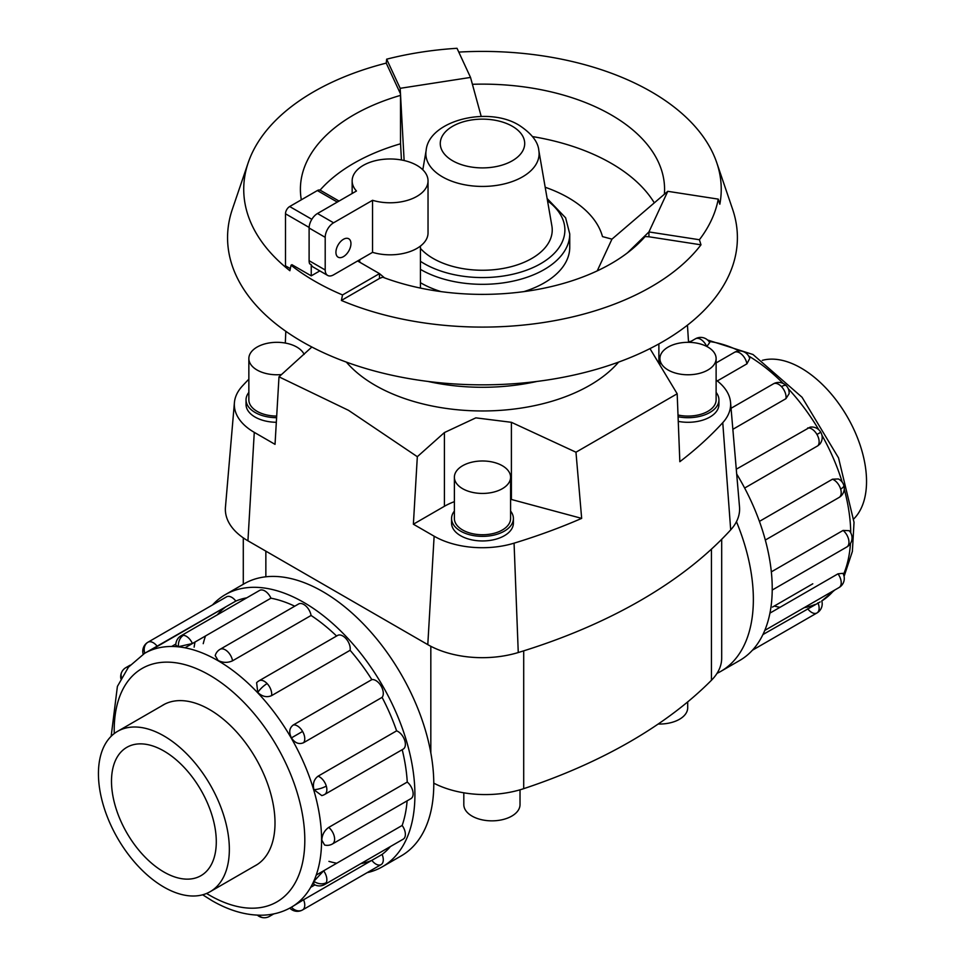 <?xml version="1.0" encoding="UTF-8"?>
<svg xmlns="http://www.w3.org/2000/svg" width="966" height="966" viewBox="0 0 966 966"><rect width="100%" height="100%" fill="white"/><g stroke="black" fill="none" stroke-linecap="round" stroke-linejoin="round"><path stroke-width="1.45" d="M618.602 362.093A151.771 87.616 180 0 1 375.17 385.313A151.771 87.616 180 0 1 346.359 362.093M311.861 347.011L278.993 376.837L275.032 444.348L254.275 432.357A68.091 39.316 180 0 1 234.412 402.617A68.091 39.316 180 0 1 242.2 386.207A499.676 288.484 180 0 1 248.854 379.179M454.382 501.656A59.288 34.233 0 0 0 444.42 506.281L413.376 524.212L417.324 456.701L348.533 410.345L278.993 376.837M427.902 381.425A151.771 87.616 0 0 0 537.06 381.425M454.382 477.204L454.382 518.513A28.111 16.229 0 0 0 462.605 529.984A28.111 16.229 0 0 0 493.24 533.51A28.111 16.229 0 0 0 510.591 518.513L510.591 477.204A28.111 16.229 0 0 0 502.356 465.733A28.111 16.229 0 0 0 471.734 462.219A28.111 16.229 0 0 0 454.382 477.204A28.111 16.229 0 0 0 462.605 488.687A28.111 16.229 0 0 0 493.24 492.201A28.111 16.229 0 0 0 510.591 477.204M513.393 518.513L513.393 523.101A30.912 17.847 180 0 1 494.314 539.596A30.912 17.847 180 0 1 460.625 535.732A30.912 17.847 180 0 1 451.569 523.101L451.569 518.513A30.912 17.847 0 0 0 460.625 531.131A30.912 17.847 0 0 0 494.314 535.007A30.912 17.847 0 0 0 513.393 518.513A30.912 17.847 0 0 0 510.591 511.074M304.133 354.401A28.111 16.229 0 0 0 296.828 347.072A28.111 16.229 0 0 0 266.193 343.558A28.111 16.229 0 0 0 248.854 358.543L248.854 399.852A28.111 16.229 0 0 0 257.077 411.323A28.111 16.229 0 0 0 276.687 416.08M248.854 358.543A28.111 16.229 0 0 0 257.077 370.026A28.111 16.229 0 0 0 281.517 374.554M276.324 422.287A30.912 17.847 180 0 1 255.096 417.07A30.912 17.847 180 0 1 246.04 404.44L246.04 399.852A30.912 17.847 0 0 0 255.096 412.47A30.912 17.847 0 0 0 276.602 417.698M678.011 415.018A28.111 16.229 0 0 0 716.12 399.852L716.12 358.543A28.111 16.229 0 0 0 707.885 347.072A28.111 16.229 0 0 0 677.263 343.558A28.111 16.229 0 0 0 659.911 358.543A28.111 16.229 0 0 0 668.134 370.026A28.111 16.229 0 0 0 698.768 373.54A28.111 16.229 0 0 0 716.12 358.543M678.084 416.757A30.912 17.847 0 0 0 718.933 399.852L718.933 404.44A30.912 17.847 180 0 1 678.265 421.381M718.933 399.852A30.912 17.847 0 0 0 716.12 392.413M520.022 789.814L520.022 804.618A28.111 16.229 180 0 1 502.67 819.615A28.111 16.229 180 0 1 472.048 816.101A28.111 16.229 180 0 1 463.813 804.618L463.813 792.808M163.894 887.09A92.567 53.444 -120 0 0 210.177 891.678A92.567 53.444 -120 0 0 224.366 817.502A92.567 53.444 -120 0 0 163.894 735.923A92.567 53.444 -120 0 0 117.611 731.334A92.567 53.444 -120 0 0 103.422 805.523A92.567 53.444 -120 0 0 163.894 887.09M163.894 751.005A74.104 42.782 60 0 1 212.303 816.306A74.104 42.782 60 0 1 200.94 875.679A74.104 42.782 60 0 1 163.894 872.008A74.104 42.782 60 0 1 115.485 806.707A74.104 42.782 60 0 1 126.836 747.334A74.104 42.782 60 0 1 163.894 751.005M762.295 360.354A92.567 53.444 60 0 1 801.08 368.046A92.567 53.444 60 0 1 859.486 443.237A92.567 53.444 60 0 1 853.811 518.863M225.283 594.658L244.144 583.766A157.096 90.707 60 0 1 322.692 591.554A157.096 90.707 60 0 1 425.33 729.994A157.096 90.707 60 0 1 401.24 855.876L382.379 866.768A157.096 90.707 -120 0 0 406.457 740.886A157.096 90.707 -120 0 0 303.831 602.446A157.096 90.707 -120 0 0 225.283 594.658A157.096 90.707 -120 0 0 212.532 604.933M367.116 872.672A157.096 90.707 -120 0 0 382.379 866.768M328.911 861.358A146.627 84.658 -120 0 0 336.711 863.242M323.489 870.873L316.22 875.075M310.678 887.331L314.916 884.88M360.849 863.628A146.627 84.658 -120 0 0 371.838 860.344A10.469 6.05 60 0 0 381.123 864.594L302.587 909.924A10.469 6.05 -120 0 0 303.565 899.769L382.089 854.427A146.627 84.658 -120 0 0 390.421 846.554M303.421 899.853L296.151 904.043M291.321 907.255L303.565 899.769M313.902 881.318A10.469 7.897 24.3 0 0 326.291 882.658A10.469 6.05 -120 0 1 324.685 884.506A10.469 10.469 0 0 1 313.769 884.24L313.902 881.318L323.634 870.801L402.158 825.459A146.627 84.658 -120 0 0 407.109 800.838M328.73 827.403A10.469 6.05 -120 0 1 334.61 839.164A10.469 6.05 -120 0 1 332.437 843.958A10.469 10.469 0 0 1 324.576 845.021L321.799 840.07C322.137 834.672 324.455 830.458 328.73 827.403L407.254 782.062A146.627 84.658 -120 0 0 402.206 749.688M313.902 789.693A10.469 3.272 -16.6 0 0 326.291 786.058A10.469 6.05 -120 0 1 324.685 794.45A10.469 10.469 0 0 1 321.775 795.586L313.902 789.693C312.573 783.764 313.962 779.26 318.08 776.181L396.615 730.851A146.627 84.658 -120 0 0 382.089 697.367L303.565 742.709C298.965 744.665 294.92 743.059 291.43 737.879C288.689 732.264 289.317 727.953 293.314 724.959L371.838 679.617A146.627 84.658 -120 0 0 350.103 650.299L271.579 695.641C266.858 697.669 262.257 696.619 257.789 692.501L256.618 682.733A10.469 10.469 0 0 1 259.057 680.788L337.593 635.447A10.469 6.05 60 0 1 345.659 638.26A10.469 6.05 60 0 1 350.103 650.299M336.579 636.026A146.627 84.658 -120 0 0 311.076 615.475L232.552 660.804C227.771 662.978 222.953 662.869 218.111 660.478L215.213 655.588A10.469 10.469 0 0 1 220.067 649.321L298.591 603.979A10.469 6.05 60 0 1 303.831 604.499A10.469 6.05 60 0 1 311.076 615.475M192.415 643.525L178.432 646.689L175.848 645.348A10.469 10.469 0 0 1 181.065 635.761L259.6 590.419A10.469 6.05 60 0 1 262.003 589.96A10.469 6.05 60 0 1 270.951 598.183L192.415 643.525A10.469 6.05 -120 0 0 183.468 635.29A10.469 6.05 -120 0 0 181.065 635.761M175.86 644.032L171.622 646.471M402.158 825.459A10.469 6.05 60 0 1 404.814 837.317A10.469 6.05 60 0 1 403.208 839.164L324.685 884.506M396.615 730.851A10.469 6.05 60 0 1 404.814 740.717A10.469 6.05 60 0 1 403.208 749.109L324.685 794.45M371.838 679.617A10.469 6.05 60 0 1 381.123 686.089A10.469 6.05 60 0 1 382.089 697.367M407.254 782.062A10.469 6.05 60 0 1 413.134 793.823A10.469 6.05 60 0 1 410.973 798.616L332.437 843.958M144.803 653.221A10.469 8.549 -120 0 1 148.003 642.185A10.469 8.549 -120 0 1 148.015 642.185L226.539 596.843A10.469 6.05 60 0 1 235.825 601.081L144.695 653.282M226.539 596.843L148.015 642.185A10.469 10.469 0 0 0 148.003 642.185A10.469 10.469 0 0 0 143.185 654.175M161.564 705.953A92.627 53.48 60 0 1 163.194 704.951A92.627 53.48 60 0 1 209.513 709.539A92.627 53.48 60 0 1 270.021 791.166A92.627 53.48 60 0 1 255.821 865.391A92.627 53.48 60 0 1 254.143 866.297M701.702 337.448A10.469 10.469 0 0 0 695.435 338.8A10.469 6.05 60 0 1 697.838 338.329A10.469 7.897 95.7 0 1 701.702 337.448A10.469 10.469 0 0 1 709.684 342.532L706.858 346.516M759.421 521.386L832.451 479.221L838.319 478.955A10.469 10.469 0 0 1 843.849 485.427A10.469 3.272 163.4 0 1 840.649 489.086A10.469 6.05 60 0 1 839.043 497.478L765.313 540.054M769.938 613.12L837.993 573.828L842.932 573.333A10.469 10.469 0 0 1 843.354 582.788A10.469 7.897 -155.7 0 1 840.649 585.698A10.469 6.05 60 0 1 839.043 587.545L764.782 630.412M762.935 634.553L820.17 601.927M817.924 602.808A10.469 6.05 60 0 1 816.958 612.963L752.429 650.215L816.958 612.963A10.469 6.05 60 0 1 807.673 608.725M771.339 571.86L843.089 530.431L849.138 530.684A10.469 10.469 0 0 1 846.808 546.985L772.22 590.057M736.285 469.21L810.124 427.141A10.469 10.469 0 0 1 820.786 432.249L816.958 434.459A10.469 6.05 60 0 1 817.924 445.737L744.641 488.047M401.445 159.982L400.516 142.908L400.516 95.38A182.091 105.125 0 0 0 300.402 189.251A182.091 105.125 0 0 0 301.32 199.805M664.367 194.251A182.091 105.125 0 0 0 664.572 189.251A182.091 105.125 0 0 0 611.236 114.918A182.091 105.125 0 0 0 472.41 84.296M654.308 202.872A182.091 105.125 0 0 0 611.236 163.326A182.091 105.125 0 0 0 532.556 136.592M400.564 143.777A182.091 105.125 0 0 0 320.072 190.133M400.516 95.38L400.178 88.317L470.527 77.425L457.015 48.3A237.129 136.906 0 0 0 386.666 59.18L386.231 63.116A238.747 137.836 0 0 0 248.214 162.674A238.747 137.836 0 0 0 289.885 270.721L291.044 265.215A237.129 136.906 0 0 0 314.807 281.227A237.129 136.906 0 0 0 342.544 294.944L379.481 273.62L357.589 260.977M342.544 294.944L341.384 300.45A238.747 137.836 0 0 0 700.978 244.821L699.396 239.737A237.129 136.906 0 0 0 718.245 199.117L719.827 204.212A238.747 137.836 0 0 0 716.748 162.674A238.747 137.836 0 0 0 651.301 91.782A238.747 137.836 0 0 0 458.778 52.092M248.214 162.674L232.347 209.284A254.915 147.182 0 0 0 302.225 341.735A254.915 147.182 0 0 0 602.398 367.539A254.915 147.182 0 0 0 732.614 209.284L716.748 162.674M718.245 199.117L667.784 191.316L611.949 239.145L602.482 236.598A121.414 70.095 0 0 0 568.334 197.716A121.414 70.095 0 0 0 545.186 187.259M372.55 200.3A37.94 21.904 0 0 0 428.035 180.884A37.94 21.904 0 0 0 416.926 165.391A37.94 21.904 0 0 0 375.569 160.646A37.94 21.904 0 0 0 352.155 180.884A37.94 21.904 0 0 0 356.454 191.014L317.488 213.51A11.858 6.847 120 0 0 309.108 228.024L309.108 260.699A11.858 6.847 120 0 0 309.627 263.778L311.245 264.708A11.858 6.847 -60 0 0 313.165 267.063L327.655 275.419A11.858 6.847 -60 0 1 325.204 269.997L325.204 237.322A11.858 6.847 -60 0 1 333.584 222.796L372.55 200.3L372.55 252.343L333.584 274.839A11.858 6.847 -60 0 1 327.655 275.419M335.926 252.307A10.626 6.134 -60 0 1 340.563 241.621A10.626 6.134 -60 0 1 348.75 238.771A10.626 6.134 -60 0 1 350.948 243.637A10.626 6.134 -60 0 1 346.311 254.324A10.626 6.134 -60 0 1 338.124 257.173A10.626 6.134 -60 0 1 335.926 252.307M420.439 248.383A69.745 40.27 0 0 0 433.166 258.465A69.745 40.27 0 0 0 512.342 266.375A69.745 40.27 0 0 0 551.888 225.984L538.823 150.491C538.134 141.99 531.723 133.682 519.611 125.568C488.047 105.379 428.506 120.822 426.139 150.491A56.62 32.687 0 0 0 442.452 176.863A56.62 32.687 0 0 0 506.727 183.286A56.62 32.687 0 0 0 538.823 150.491M547.13 198.537L565.617 217.833L569.747 233.941L569.747 247.284A87.266 50.377 180 0 1 523.898 291.623M441.076 291.623A87.266 50.377 180 0 1 420.778 282.905A87.266 50.377 180 0 1 420.439 282.712M428.035 180.884L428.035 232.915A37.94 21.904 180 0 1 372.55 252.343M319.818 270.903L311.245 275.853L311.245 264.708M339.03 201.061L320.314 190.254A5.929 3.417 120 0 0 317.355 190.556L289.679 206.531A5.929 3.417 120 0 0 285.489 213.788L285.489 265.819L290.331 268.62M311.245 275.853L291.925 264.696L291.044 265.215M667.784 191.316L648.935 231.937L648.935 236.779L645.083 236.573A182.091 105.125 0 0 1 382.657 277.17L379.481 278.462L379.481 273.62L384.553 277.882M386.666 59.18L400.178 88.317L404.126 160.525M400.178 93.159L386.231 63.116M481.225 116.488L470.527 77.425M627.405 252.911L648.935 231.937L699.396 239.737M700.978 244.821L648.935 236.779M611.949 239.145L597.23 270.878M379.481 278.462L341.384 300.45M820.786 432.249A10.469 10.469 0 0 1 819.893 444.046L817.924 445.737M746.911 363.844A10.469 6.05 60 0 0 739.666 352.868A10.469 6.05 60 0 0 734.426 352.349A10.469 10.469 0 0 1 749.713 358.483L746.911 363.844L717.279 380.954M786.264 385.688A10.469 10.469 0 0 0 773.428 383.828A10.469 6.05 60 0 1 781.494 386.629A10.469 3.272 136.6 0 1 786.264 385.688A10.469 10.469 0 0 1 789.101 393.717L785.938 398.668L732.856 429.315M736.696 474.016A157.096 90.707 60 0 1 739.69 660.478L720.817 671.37A157.096 90.707 -120 0 0 736.466 521.688M717.013 673.362A157.096 90.707 -120 0 0 720.817 671.37M149.887 650.698L225.573 606.998A146.627 84.658 -120 0 0 217.241 614.883M382.089 854.427A10.469 6.05 60 0 1 381.123 864.594L302.587 909.924A10.469 8.549 60 0 1 291.43 907.183M185.013 647.8L205.504 635.978A146.627 84.658 -120 0 0 203.234 643.67M294.739 606.201A146.627 84.658 -120 0 0 270.951 598.183M246.813 597.809A146.627 84.658 -120 0 0 235.825 601.081M195.023 642.016A157.096 90.707 -120 0 0 194.13 647.16M687.695 701.908L687.695 707.812A28.111 16.229 180 0 1 658.196 724.017M234.412 402.617L225.452 507.138A77.063 44.496 0 0 0 247.936 540.803L427.793 644.636A77.063 44.496 0 0 0 518.259 652.533A508.647 293.664 0 0 0 730.694 529.875A77.063 44.496 0 0 0 739.509 506.909L730.55 402.387A68.091 39.316 180 0 1 722.761 422.673A499.676 288.484 180 0 1 679.835 461.7L677.178 393.778L575.965 452.209L581.665 518.38L511.4 499.47A59.288 34.233 0 0 0 510.591 499.253M248.854 392.413A30.912 17.847 0 0 0 246.04 399.852M454.382 511.074A30.912 17.847 0 0 0 451.569 518.513M417.324 456.701L444.42 432.551L475.84 417.855L511.4 422.311L575.965 452.209M581.665 518.38A499.676 288.484 180 0 1 514.069 543.17A68.091 39.316 180 0 1 434.132 536.202L413.376 524.212M677.178 393.778L649.973 348.605M716.12 380.061A68.091 39.316 180 0 1 730.55 402.387M687.454 325.168L688.541 342.326M285.308 343.051L285.815 331.302M433.782 783.16A77.063 44.496 0 0 0 523.705 788.667A508.647 293.664 0 0 0 711.447 680.269A77.063 44.496 0 0 0 721.687 658.112L721.687 539.318M111.162 736.285L117.393 686.428L128.466 667.156L144.586 653.342A146.627 84.658 60 0 1 217.893 660.611A146.627 84.658 60 0 1 313.684 789.814A146.627 84.658 60 0 1 291.213 907.315C282.519 912.278 272.943 914.899 262.498 915.188C246.016 915.466 229.171 910.612 211.965 900.638L202.667 894.794M206.567 893.453A134.769 77.811 -120 0 0 209.513 895.216A134.769 77.811 -120 0 0 304.809 840.191A134.769 77.811 -120 0 0 209.513 675.125A134.769 77.811 -120 0 0 114.254 733.568M178.432 646.689A10.469 7.897 -84.3 0 1 183.468 635.29M121.547 677.48A10.469 7.897 -155.7 0 1 121.619 672.36A10.469 10.469 0 0 0 120.883 678.724M128.466 667.156A10.469 6.05 -120 0 0 125.918 667.603A10.469 10.469 0 0 0 121.619 672.36M258.791 915.2A10.469 7.897 95.7 0 0 263.259 917.7A10.469 10.469 0 0 0 269.538 916.348A10.469 6.05 -120 0 0 271.192 914.367M257.789 692.501A10.469 3.272 -43.4 0 1 267.135 683.59A10.469 6.05 -120 0 0 259.057 680.788M271.579 695.641A10.469 6.05 -120 0 0 267.135 683.59M232.552 660.804A10.469 6.05 -120 0 0 225.295 649.84A10.469 6.05 -120 0 0 220.067 649.321M291.43 737.879L302.587 731.431A10.469 6.05 -120 0 0 293.314 724.959M303.565 742.709A10.469 6.05 -120 0 0 302.587 731.431M157.289 646.423A10.469 6.05 -120 0 0 148.015 642.185M774.273 606.044A146.627 84.658 -120 0 0 779.96 607.336M804.086 607.723A146.627 84.658 -120 0 0 815.075 604.45M834.805 589.997L821.776 600.961A146.627 84.658 -120 0 0 833.67 590.649M843.499 574.492A146.627 84.658 -120 0 0 850.466 543.447M850.744 532.87A146.627 84.658 -120 0 0 844.26 489.207M842.207 482.167A146.627 84.658 -120 0 0 821.945 435.231M818.794 429.761A146.627 84.658 -120 0 0 788.28 388.743M783.197 383.454A146.627 84.658 -120 0 0 748.626 356.007M739.328 350.96A146.627 84.658 -120 0 0 708.959 341.469M690.05 341.904A146.627 84.658 -120 0 0 688.529 342.205M832.451 479.221A10.469 6.05 60 0 1 840.649 489.086M837.993 573.828A10.469 6.05 60 0 1 840.649 585.698M843.089 530.431A10.469 6.05 60 0 1 848.969 542.192A10.469 6.05 60 0 1 846.808 546.985M807.673 427.986A10.469 6.05 60 0 1 816.958 434.459M452.631 160.754A42.214 24.379 0 0 0 512.342 160.754A42.214 24.379 0 0 0 512.342 126.28A42.214 24.379 0 0 0 452.631 126.28A42.214 24.379 0 0 0 452.631 160.754M569.747 233.941A87.266 50.377 180 0 1 515.88 280.49A87.266 50.377 180 0 1 420.778 269.574A87.266 50.377 180 0 1 420.439 269.381M420.439 261.315A82.412 47.588 0 0 0 424.207 263.633A82.412 47.588 0 0 0 537.036 265.65A82.412 47.588 0 0 0 547.517 200.759M309.108 260.699L325.204 269.997M309.108 228.024L325.204 237.322M317.488 213.51L333.584 222.796M309.12 227.433L285.489 213.788M311.825 219.306L289.679 206.531M337.303 202.075L317.355 190.556M697.838 338.329A10.469 6.05 60 0 1 706.726 346.444M781.494 386.629A10.469 6.05 60 0 1 785.938 398.668M326.291 786.058A10.469 6.05 -120 0 0 318.08 776.181M326.291 882.658A10.469 6.05 -120 0 0 323.634 870.801M444.42 432.551L444.42 506.281M511.4 422.311L511.4 499.47M247.936 540.803L254.275 432.357M427.793 644.636L434.132 536.202M658.884 363.071L658.884 343.908M730.694 529.875L722.761 422.673M518.259 652.533L514.069 543.17M711.447 549.135L711.447 680.269M523.705 650.842L523.705 788.667M430.824 646.302L430.824 752.852M265.855 551.151L265.855 576.799M257.451 864.389L210.177 891.678M125.918 667.603L130.168 665.151M257.391 915.152A10.469 10.469 0 0 0 263.259 917.7M289.8 908.1A10.469 10.469 0 0 0 302.587 909.924M707.583 339.996L752.997 354.51L802.058 397.267L838.536 457.896L854.029 522.316L852.374 551.453L844.079 576.424M773.428 383.828L731.057 408.28M695.435 338.8L689.289 342.338M734.426 352.349L716.12 362.926M816.958 612.963L816.958 612.963A10.469 10.469 0 0 0 821.752 600.876M812.792 583.802L772.474 607.083M420.439 288.097L420.439 246.064M352.155 180.884L352.155 193.49M426.139 150.491L422.806 169.787M359.738 262.221L359.738 259.733M839.043 587.545A10.469 10.469 0 0 0 843.354 582.788M839.043 497.478A10.469 10.469 0 0 0 843.849 485.427M691.185 341.252L688.504 341.867M269.538 916.348L273.776 913.896M164.884 704.045L117.611 731.334M659.911 364.762L659.911 358.543M243.287 537.869L243.287 584.273"/></g></svg>
